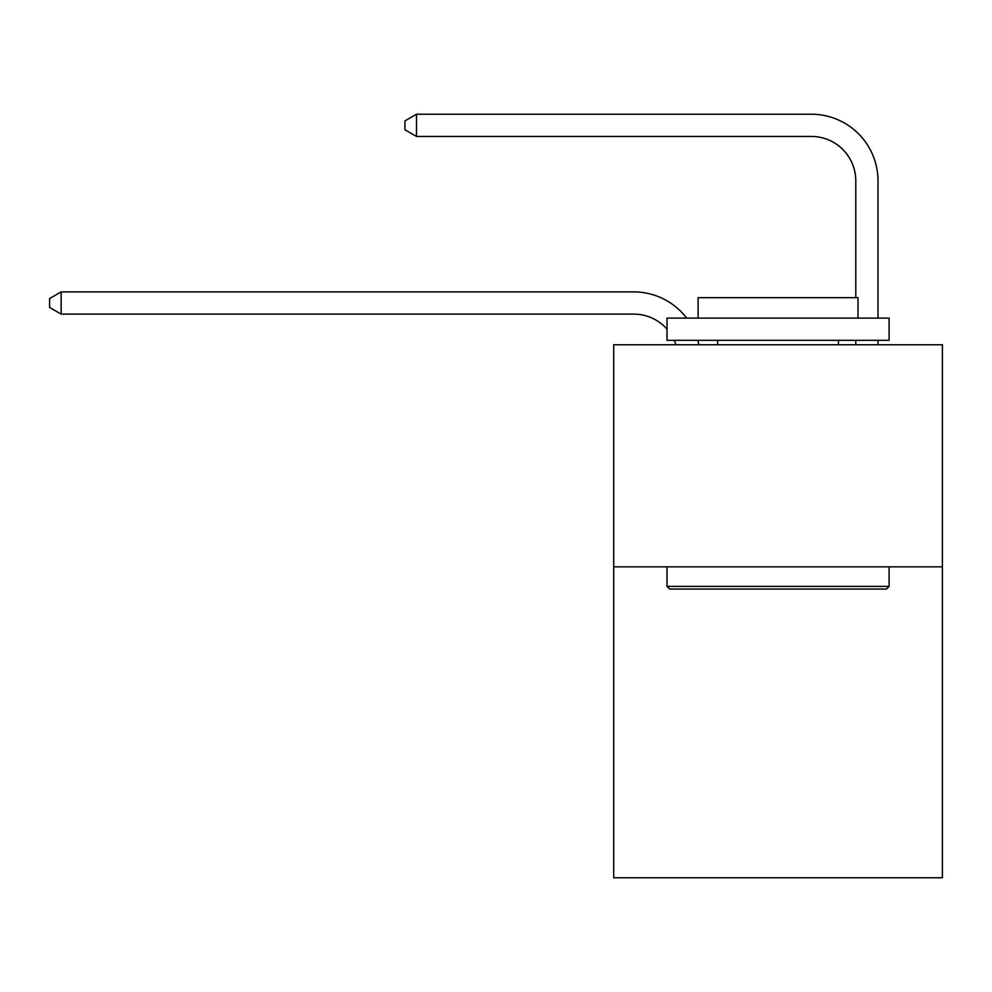 <?xml version="1.0" encoding="UTF-8"?>
<svg xmlns="http://www.w3.org/2000/svg" width="992" height="992" viewBox="0 0 992 992"><rect width="100%" height="100%" fill="white"/><g stroke="black" fill="none" stroke-linecap="round" stroke-linejoin="round"><path stroke-width="1.49" d="M942.4 566.841L942.4 877.771L613.713 877.771L613.713 344.757L942.4 344.757L942.4 566.841L613.713 566.841M675.924 344.757A44.417 44.417 0 0 0 674.213 340.318A44.417 44.417 0 0 1 675.924 344.757A44.417 44.417 0 0 0 674.213 340.318A44.417 44.417 0 0 1 675.924 344.757A44.417 44.417 0 0 0 674.213 340.318A44.417 44.417 0 0 1 675.924 344.757A44.417 44.417 0 0 0 674.213 340.318A44.417 44.417 0 0 1 675.924 344.757A44.417 44.417 0 0 0 674.213 340.318A44.417 44.417 0 0 1 675.924 344.757A44.417 44.417 0 0 0 674.213 340.318A44.417 44.417 0 0 1 675.924 344.757A44.417 44.417 0 0 0 674.213 340.318A44.417 44.417 0 0 1 675.924 344.757A44.417 44.417 0 0 0 674.213 340.318A44.417 44.417 0 0 1 675.924 344.757A44.417 44.417 0 0 0 674.213 340.318A44.417 44.417 0 0 1 675.924 344.757M633.69 314.104A44.417 44.417 0 0 1 667.008 329.146A44.417 44.417 0 0 0 633.69 314.104A44.417 44.417 0 0 1 667.008 329.146A44.417 44.417 0 0 0 633.69 314.104A44.417 44.417 0 0 1 667.008 329.146A44.417 44.417 0 0 0 633.69 314.104A44.417 44.417 0 0 1 667.008 329.146A44.417 44.417 0 0 0 633.69 314.104A44.417 44.417 0 0 1 667.008 329.146A44.417 44.417 0 0 0 633.69 314.104A44.417 44.417 0 0 1 667.008 329.146A44.417 44.417 0 0 0 633.69 314.104A44.417 44.417 0 0 1 667.008 329.146A44.417 44.417 0 0 0 633.69 314.104A44.417 44.417 0 0 1 667.008 329.146A44.417 44.417 0 0 0 633.69 314.104A44.417 44.417 0 0 1 667.008 329.146A44.417 44.417 0 0 0 633.69 314.104L61.144 314.104L49.6 307.446L49.6 298.567L61.144 291.896L633.69 291.896A66.625 66.625 0 0 1 686.662 318.11M855.786 297.674L855.786 180.854A44.417 44.417 0 0 0 811.369 136.437L416.491 136.437L404.947 129.778L404.947 120.888L416.491 114.229L811.369 114.229A66.625 66.625 0 0 1 877.994 180.854L877.994 318.11M669.674 589.05L667.008 586.396L889.092 586.396L886.439 589.05L669.674 589.05M889.092 318.11L889.092 340.318L667.008 340.318L667.008 318.11L889.092 318.11M698.108 318.11L698.108 297.674L858.006 297.674L858.006 318.11M889.092 566.841L889.092 586.396M667.008 566.841L667.008 586.396M838.463 340.318L838.463 344.757M717.65 340.318L717.65 344.757M61.144 314.104L61.144 291.896L633.69 291.896M855.786 180.854A44.417 44.417 0 0 0 811.369 136.437A44.417 44.417 0 0 1 855.786 180.854A44.417 44.417 0 0 0 811.369 136.437A44.417 44.417 0 0 1 855.786 180.854A44.417 44.417 0 0 0 811.369 136.437A44.417 44.417 0 0 1 855.786 180.854A44.417 44.417 0 0 0 811.369 136.437A44.417 44.417 0 0 1 855.786 180.854A44.417 44.417 0 0 0 811.369 136.437A44.417 44.417 0 0 1 855.786 180.854A44.417 44.417 0 0 0 811.369 136.437A44.417 44.417 0 0 1 855.786 180.854A44.417 44.417 0 0 0 811.369 136.437A44.417 44.417 0 0 1 855.786 180.854A44.417 44.417 0 0 0 811.369 136.437A44.417 44.417 0 0 1 855.786 180.854A44.417 44.417 0 0 0 811.369 136.437M416.491 136.437L416.491 114.229L811.369 114.229M697.785 340.318A66.625 66.625 0 0 1 698.889 344.757M877.994 340.318L877.994 344.757M855.786 344.757L855.786 340.318"/></g></svg>
